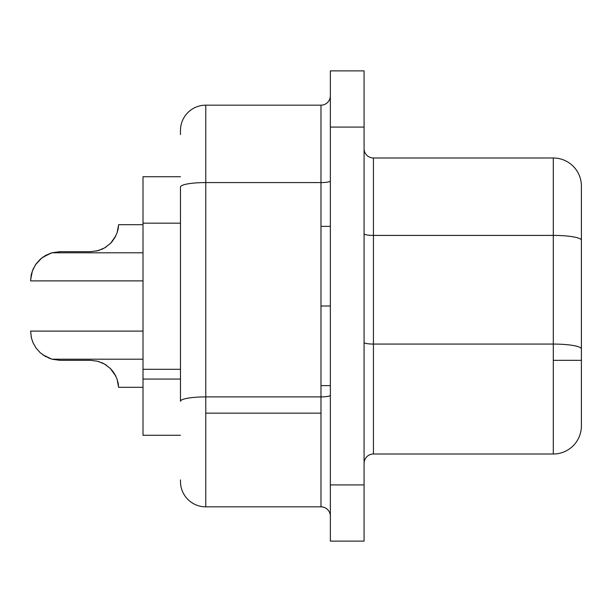 <?xml version="1.0" encoding="UTF-8"?>
<svg xmlns="http://www.w3.org/2000/svg" width="612" height="612" viewBox="0 0 612 612"><rect width="100%" height="100%" fill="white"/><g stroke="black" fill="none" stroke-linecap="round" stroke-linejoin="round"><path stroke-width="0.92" d="M180.479 479.923L180.479 481.545A25.291 25.291 0 0 0 205.77 506.835L320.986 506.835L320.986 413.161L205.77 413.161L205.77 506.835L320.986 506.835L320.986 396.897A9.364 1.629 180 0 0 330.358 395.268A9.364 1.629 0 0 1 320.986 396.897L320.986 306L330.358 306L320.986 306L320.986 396.897L205.77 396.897L205.77 413.161L320.986 413.161L320.986 396.897L205.77 396.897L205.77 182.575L320.986 182.575L320.986 226.379L320.986 105.165L205.77 105.165L205.77 182.575L320.986 182.575L320.986 105.165L205.77 105.165A25.291 25.291 0 0 0 180.479 130.455L180.479 134.579M105.486 247.37L106.488 246.713M102.556 248.977L96.191 251.096M115.5 236.507L110.757 243.094L115.836 235.819M110.803 243.048L112.868 240.646L110.803 243.048M103.39 248.564L101.63 249.39M42.695 354.738L51.882 359.206L59.922 360.33L90.553 360.33L97.606 361.233M42.84 354.845L51.882 359.206L143.009 359.206L51.882 359.206L42.794 354.815L51.882 359.206L59.922 360.33L90.553 360.33L59.922 360.33M143.009 252.794L51.882 252.794L143.009 252.794M50.261 253.307L41.685 258.035L35.496 264.767L32.359 270.978L30.615 280.097L31.442 274L33.071 269.211L36.016 264.009L40.3 259.205L45.709 255.342L51.882 252.794L59.922 251.67L51.882 252.794L42.848 257.155M90.553 360.33L97.798 361.279L104.461 364.018M99.175 361.684L97.836 361.294M97.798 361.279L104.545 364.063L110.344 368.478L114.528 373.779L117.076 379.157L118.46 385.132M106.58 365.349L104.82 364.224M118.215 383.479L117.909 382.018M110.336 368.478L114.528 373.779L117.076 379.157L118.629 387.312L143.009 387.312M118.238 383.617L118.445 385.04L118.238 383.617M180.479 369.304L143.009 369.304L143.009 379.065L180.479 379.065L143.009 379.065L143.009 435.27L180.479 435.27L143.009 435.27L143.009 223.173L143.009 369.304L180.479 369.304M553.302 344.066L553.302 360.33L581.4 360.33L581.4 348.947A28.098 4.881 180 0 0 553.302 344.066L373.442 344.066L373.442 235.406L553.302 235.406L553.302 157.995L373.442 157.995L373.442 235.406L553.302 235.406L553.302 344.066L373.442 344.066L373.442 454.005L553.302 454.005L553.302 344.066A28.098 4.881 0 0 1 581.4 348.947L581.4 425.898A28.098 28.098 0 0 1 553.302 454.005A28.098 28.098 0 0 0 581.4 425.898L581.4 360.33L553.302 360.33L553.302 454.005L373.442 454.005A9.364 9.364 0 0 0 364.079 463.368A9.364 9.364 0 0 1 373.442 454.005L373.442 344.066A9.364 1.629 -0 0 1 364.079 342.437A9.364 1.629 180 0 0 373.442 344.066L373.442 235.406A9.364 1.629 0 0 1 364.079 233.776A9.364 1.629 180 0 0 373.442 235.406L373.442 157.995A9.364 9.364 0 0 1 364.079 148.632A9.364 9.364 0 0 0 373.442 157.995L553.302 157.995A28.098 28.098 0 0 1 581.4 186.102L581.4 348.947L581.4 186.102A28.098 28.098 0 0 0 553.302 157.995L553.302 235.406A28.098 4.881 0 0 1 581.4 240.287A28.098 4.881 180 0 0 553.302 235.406L553.302 344.066M330.358 541.123L330.358 70.877L330.358 127.082L364.079 127.082L364.079 70.877L330.358 70.877L364.079 70.877L364.079 484.918L364.079 127.082L330.358 127.082L330.358 541.123L364.079 541.123L364.079 484.918L330.358 484.918L364.079 484.918L364.079 541.123L330.358 541.123M143.009 176.73L143.009 223.173L180.479 223.173L143.009 223.173L143.009 176.73L180.479 176.73L143.009 176.73M180.479 481.545A25.291 25.291 0 0 0 205.77 506.835L205.77 396.897A25.291 4.391 180 0 0 180.479 401.288A25.291 4.391 0 0 1 205.77 396.897L205.77 182.575A25.291 4.391 180 0 0 180.479 186.966L180.479 401.288L180.479 186.966A25.291 4.391 0 0 1 205.77 182.575L205.77 105.165A25.291 25.291 0 0 0 180.479 130.455L180.479 131.496M320.986 105.165A9.364 9.364 0 0 0 330.358 95.793A9.364 9.364 0 0 1 320.986 105.165M330.358 180.945A9.364 1.629 0 0 1 320.986 182.575A9.364 1.629 180 0 0 330.358 180.945M330.358 516.207A9.364 9.364 0 0 0 320.986 506.835A9.364 9.364 0 0 1 330.358 516.207M143.009 224.688L118.629 224.688L117.099 232.774L114.582 238.129L110.344 243.522L104.583 247.914L97.821 250.713L90.553 251.67L59.922 251.67L90.553 251.67L97.821 250.713L90.553 251.67M105.455 247.393L104.82 247.776M118.215 228.521L117.909 229.982M118.238 228.383L118.445 226.96L118.238 228.383M42.656 354.708L49.947 358.578M99.175 250.316L97.821 250.713L99.175 250.316M104.583 247.914L97.821 250.713M110.29 243.568L114.582 238.129L117.099 232.774L118.231 228.421L117.099 232.774M32.627 341.718L32.964 342.544M31.143 336.638L31.434 337.954M45.701 356.651L40.277 352.78L35.97 347.93L33.04 342.728L31.442 337.985L30.6 331.107L143.009 331.107M105.432 364.591L104.583 364.086M115.813 376.12L110.344 368.485M118.575 386.348L118.629 387.312M102.556 363.023L101.63 362.61M115.5 375.493L110.757 368.906M101.607 362.595L103.367 363.421M106.511 365.303L104.644 364.117L106.511 365.303M110.29 368.432L110.673 368.814L110.29 368.432M110.803 368.952L112.868 371.354L110.803 368.952M112.929 371.438L115.469 375.439L112.929 371.438M105.455 364.607L106.503 365.295M143.009 280.893L30.6 280.893L30.615 280.097M31.434 274.061L31.051 275.867L31.434 274.061M33.025 269.311L33.3 268.706M35.94 264.116L35.519 264.728M118.575 225.637L118.629 224.765M51.882 252.794L51.37 252.947M320.986 306L320.986 226.379L320.986 306M330.358 385.621L320.986 385.621M330.358 226.379L320.986 226.379"/></g></svg>
